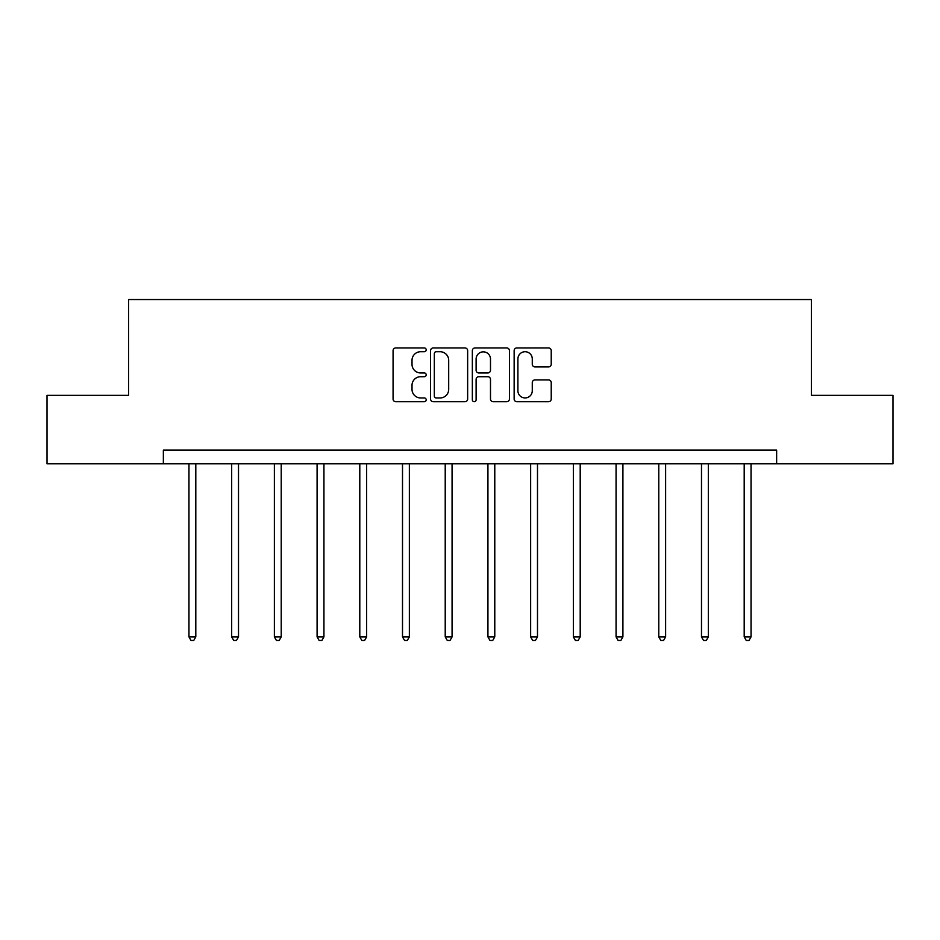 <?xml version="1.0" encoding="UTF-8"?>
<svg xmlns="http://www.w3.org/2000/svg" width="940" height="940" viewBox="0 0 940 940"><rect width="100%" height="100%" fill="white"/><g stroke="black" fill="none" stroke-linecap="round" stroke-linejoin="round"><path stroke-width="1.41" d="M426.196 349.845A1.88 1.88 0 0 0 424.316 347.953L395.764 347.953A2.691 2.691 0 0 0 393.073 350.644L393.073 399.018A2.691 2.691 0 0 0 395.764 401.709L424.316 401.709A1.88 1.88 0 0 0 426.196 399.829A1.88 1.88 0 0 0 424.316 397.949L420.615 397.949A8.601 8.601 0 0 1 412.014 389.348L412.014 385.318A8.601 8.601 0 0 1 420.615 376.717L424.316 376.717A1.88 1.88 0 0 0 426.196 374.837A1.88 1.88 0 0 0 424.316 372.945L420.615 372.945A8.601 8.601 0 0 1 412.014 364.356L412.014 360.326A8.601 8.601 0 0 1 420.615 351.724L424.316 351.724A1.88 1.88 0 0 0 426.196 349.845M548.537 366.906A2.691 2.691 0 0 0 551.228 364.215L551.228 350.644A2.691 2.691 0 0 0 548.537 347.953L516.824 347.953A2.691 2.691 0 0 0 514.145 350.644L514.145 399.018A2.691 2.691 0 0 0 516.824 401.709L548.537 401.709A2.691 2.691 0 0 0 551.228 399.018L551.228 382.627A2.691 2.691 0 0 0 548.537 379.936L534.966 379.936A2.691 2.691 0 0 0 532.275 382.627L532.275 390.758A7.191 7.191 0 0 1 525.096 397.949A7.191 7.191 0 0 1 517.905 390.758L517.905 358.904A7.191 7.191 0 0 1 525.096 351.724A7.191 7.191 0 0 1 532.275 358.904L532.275 364.215A2.691 2.691 0 0 0 534.966 366.906L548.537 366.906M163.36 463.808L47 463.808L47 395.364L128.592 395.364L128.592 299.543L811.408 299.543L811.408 395.364L893 395.364L893 463.808L776.64 463.808L776.64 450.119L163.36 450.119L163.36 463.808L776.64 463.808M467.65 350.644A2.691 2.691 0 0 0 464.959 347.953L433.246 347.953A2.691 2.691 0 0 0 430.567 350.644L430.567 399.018A2.691 2.691 0 0 0 433.246 401.709L464.959 401.709A2.691 2.691 0 0 0 467.65 399.018L467.65 350.644M475.041 347.953L506.754 347.953A2.691 2.691 0 0 1 509.433 350.644L509.433 399.018A2.691 2.691 0 0 1 506.754 401.709L493.183 401.709A2.691 2.691 0 0 1 490.492 399.018L490.492 379.396A2.691 2.691 0 0 0 487.801 376.717L478.801 376.717A2.691 2.691 0 0 0 476.11 379.396L476.11 399.829A1.88 1.88 0 0 1 474.23 401.709A1.88 1.88 0 0 1 472.35 399.829L472.35 350.644A2.691 2.691 0 0 1 475.041 347.953M436.207 351.724A1.88 1.88 0 0 0 434.327 353.605L434.327 396.057A1.88 1.88 0 0 0 436.207 397.949L440.108 397.949A8.601 8.601 0 0 0 448.697 389.348L448.697 360.326A8.601 8.601 0 0 0 440.108 351.724L436.207 351.724M490.492 359.045A7.191 7.191 0 0 0 483.301 351.854A7.191 7.191 0 0 0 476.11 359.045L476.11 370.266A2.691 2.691 0 0 0 478.801 372.945L487.801 372.945A2.691 2.691 0 0 0 490.492 370.266L490.492 359.045M188.964 463.808L188.964 636.897L195.802 636.897L195.802 463.808M195.802 636.897L193.746 640.457L191.008 640.457L188.964 636.897M231.675 463.808L231.675 636.897L238.513 636.897L238.513 463.808M238.513 636.897L236.457 640.457L233.719 640.457L231.675 636.897M274.374 463.808L274.374 636.897L281.225 636.897L281.225 463.808M281.225 636.897L279.168 640.457L276.43 640.457L274.374 636.897M317.086 463.808L317.086 636.897L323.936 636.897L323.936 463.808M323.936 636.897L321.88 640.457L319.142 640.457L317.086 636.897M359.797 463.808L359.797 636.897L366.647 636.897L366.647 463.808M366.647 636.897L364.591 640.457L361.853 640.457L359.797 636.897M402.508 463.808L402.508 636.897L409.358 636.897L409.358 463.808M409.358 636.897L407.302 640.457L404.564 640.457L402.508 636.897M445.219 463.808L445.219 636.897L452.07 636.897L452.07 463.808M452.07 636.897L450.013 640.457L447.276 640.457L445.219 636.897M487.93 463.808L487.93 636.897L494.781 636.897L494.781 463.808M494.781 636.897L492.724 640.457L489.987 640.457L487.93 636.897M530.642 463.808L530.642 636.897L537.492 636.897L537.492 463.808M537.492 636.897L535.436 640.457L532.698 640.457L530.642 636.897M573.353 463.808L573.353 636.897L580.203 636.897L580.203 463.808M580.203 636.897L578.147 640.457L575.409 640.457L573.353 636.897M616.064 463.808L616.064 636.897L622.914 636.897L622.914 463.808M622.914 636.897L620.858 640.457L618.12 640.457L616.064 636.897M658.775 463.808L658.775 636.897L665.626 636.897L665.626 463.808M665.626 636.897L663.57 640.457L660.832 640.457L658.775 636.897M701.487 463.808L701.487 636.897L708.325 636.897L708.325 463.808M708.325 636.897L706.281 640.457L703.543 640.457L701.487 636.897M744.198 463.808L744.198 636.897L751.036 636.897L751.036 463.808M751.036 636.897L748.992 640.457L746.254 640.457L744.198 636.897"/></g></svg>

